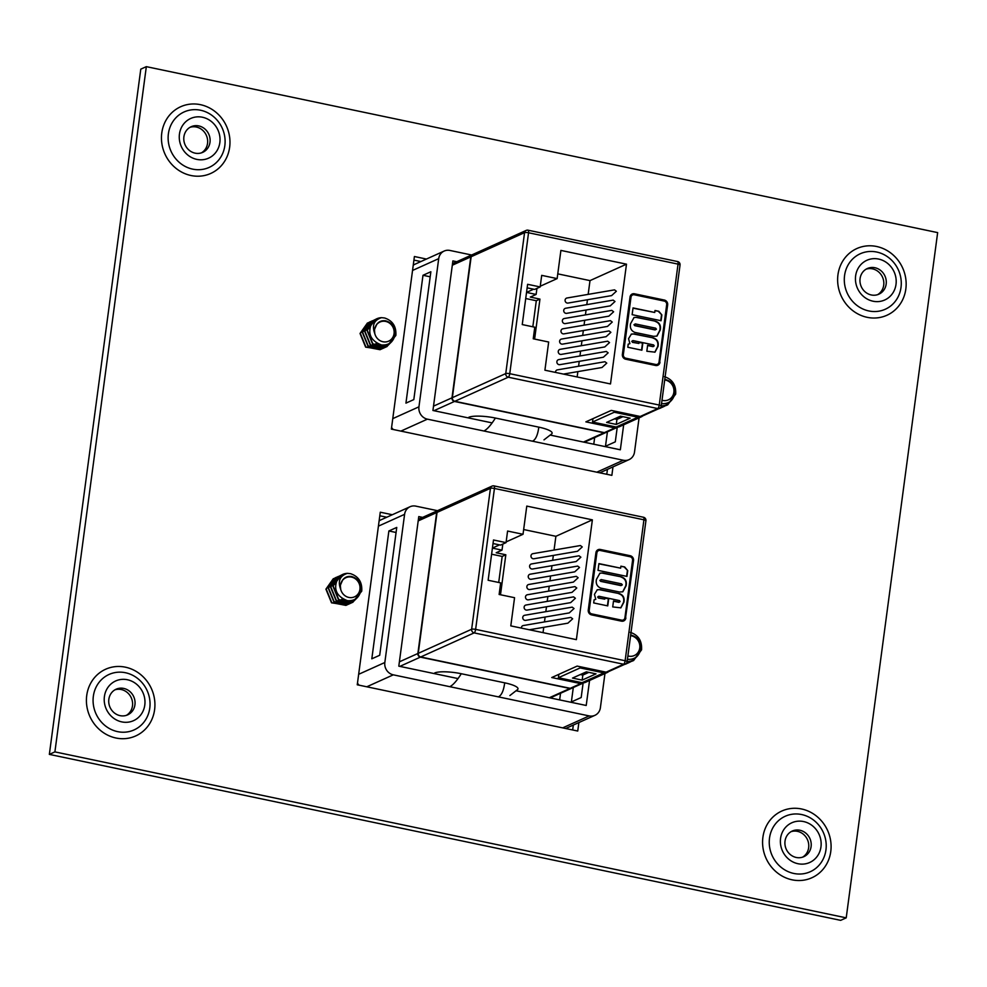 <?xml version="1.0" encoding="UTF-8"?>
<svg xmlns="http://www.w3.org/2000/svg" width="987" height="987" viewBox="0 0 987 987"><rect width="100%" height="100%" fill="white"/><g stroke="black" fill="none" stroke-linecap="round" stroke-linejoin="round"><path stroke-width="1.48" d="M120.081 715.649A14.065 12.979 -114.3 0 1 108.841 699.302A14.065 12.979 -114.3 0 1 116.108 689.222A14.065 12.979 -114.3 0 1 123.708 688.42A14.065 12.979 -114.3 0 1 134.935 704.78A14.065 12.979 -114.3 0 1 127.668 714.859A14.065 12.979 -114.3 0 1 120.081 715.649M126.41 715.341A14.065 12.979 65.7 0 0 132.48 705.878A14.065 12.979 65.7 0 0 121.253 689.531A14.065 12.979 65.7 0 0 114.911 689.839M195.13 153.158A14.065 12.979 -114.3 0 1 183.903 136.798A14.065 12.979 -114.3 0 1 191.17 126.718A14.065 12.979 -114.3 0 1 198.757 125.917A14.065 12.979 -114.3 0 1 209.997 142.276A14.065 12.979 -114.3 0 1 202.73 152.356A14.065 12.979 -114.3 0 1 195.13 153.158M201.471 152.837A14.065 12.979 65.7 0 0 207.541 143.374A14.065 12.979 65.7 0 0 196.314 127.027A14.065 12.979 65.7 0 0 189.973 127.335M796.25 857.469A14.065 12.979 -114.3 0 1 785.023 841.121A14.065 12.979 -114.3 0 1 792.277 831.029A14.065 12.979 -114.3 0 1 799.877 830.24A14.065 12.979 -114.3 0 1 811.104 846.587A14.065 12.979 -114.3 0 1 803.837 856.679A14.065 12.979 -114.3 0 1 796.25 857.469M802.591 857.16A14.065 12.979 65.7 0 0 808.649 847.697A14.065 12.979 65.7 0 0 797.422 831.338A14.065 12.979 65.7 0 0 791.081 831.659M121.783 721.892A21.776 20.098 -114.3 0 1 104.4 696.588A21.776 20.098 -114.3 0 1 127.409 679.747A21.776 20.098 -114.3 0 1 144.793 705.051A21.776 20.098 -114.3 0 1 121.783 721.892M196.832 159.388A21.776 20.098 -114.3 0 1 179.449 134.084A21.776 20.098 -114.3 0 1 202.458 117.243A21.776 20.098 -114.3 0 1 219.842 142.56A21.776 20.098 -114.3 0 1 196.832 159.388M797.952 863.711A21.776 20.098 -114.3 0 1 780.569 838.395A21.776 20.098 -114.3 0 1 803.578 821.554A21.776 20.098 -114.3 0 1 820.962 846.871A21.776 20.098 -114.3 0 1 797.952 863.711M871.299 294.965A14.065 12.979 -114.3 0 1 860.072 278.618A14.065 12.979 -114.3 0 1 867.339 268.526A14.065 12.979 -114.3 0 1 874.938 267.736A14.065 12.979 -114.3 0 1 886.166 284.083A14.065 12.979 -114.3 0 1 878.899 294.175A14.065 12.979 -114.3 0 1 871.299 294.965M877.64 294.657A14.065 12.979 65.7 0 0 883.71 285.194A14.065 12.979 65.7 0 0 872.483 268.846A14.065 12.979 65.7 0 0 866.142 269.155M873.001 301.208A21.776 20.098 -114.3 0 1 855.63 275.891A21.776 20.098 -114.3 0 1 878.627 259.063A21.776 20.098 -114.3 0 1 896.011 284.367A21.776 20.098 -114.3 0 1 873.001 301.208M846.217 917.848L840.665 920.353L49.35 754.389L140.783 69.152L146.335 66.647L937.65 232.611L846.217 917.848L54.902 751.884L146.335 66.647M607.437 469.38L606.783 474.291M413.923 260.099L420.881 261.555M573.324 725.063L572.67 729.973M379.81 515.782L386.768 517.237M392.32 514.733L380.279 512.204L357.257 684.793L577.74 731.034L578.875 722.558M426.433 259.05L414.404 256.521L391.37 429.111L611.866 475.352L612.989 466.876M49.35 754.389L54.902 751.884M333.988 583.638A16.483 15.212 -114.3 0 1 334.84 584.168M342.489 598.875A16.483 15.212 -114.3 0 1 342.415 600.207M342.403 600.38A16.483 15.212 -114.3 0 1 342.267 601.428M559.654 699.894L560.542 693.269M562.676 727.875L589.19 715.92A10.61 9.796 65.7 0 0 594.914 715.328L565.872 728.418A10.61 9.796 -114.3 0 1 565.674 728.505M359.132 685.188A10.61 9.796 -114.3 0 1 357.479 683.152M379.107 520.988A10.61 9.796 -114.3 0 1 381.019 519.828L410.074 506.726A10.61 9.796 65.7 0 0 404.596 514.338L378.428 526.133M604.957 673.541L600.392 707.716A10.61 9.796 65.7 0 1 594.914 715.328M589.19 715.92L393.295 674.837L366.782 686.792M388.878 530.969L371.815 658.81L379.699 655.269L396.749 527.428L388.878 530.969L396.071 532.486M358.651 674.306L384.831 662.511L404.596 514.338M410.074 506.726A10.61 9.796 65.7 0 1 415.811 506.134L437.525 510.686M422.646 517.398L418.772 516.583L398.81 666.163L458.005 678.575M516.509 690.851L586.216 705.471L589.56 680.487M384.831 662.511A10.61 9.796 65.7 0 0 393.295 674.837M583.132 682.918L581.183 697.525L571.374 701.942L573.299 687.52M577.494 551.289L582.244 546.934L580.418 545.54L532.869 553.682A2.603 2.406 65.7 0 0 530.994 555.706A2.603 2.406 65.7 0 0 533.93 558.753L577.494 551.289M576.124 561.566L580.874 557.199L579.048 555.804L531.5 563.947A2.603 2.406 65.7 0 0 529.624 565.97A2.603 2.406 65.7 0 0 532.561 569.018L576.124 561.554M577.679 566.082L530.13 574.212A2.603 2.406 65.7 0 0 528.255 576.248A2.603 2.406 65.7 0 0 531.191 579.283L574.755 571.831L579.505 567.476L577.679 566.069M573.385 582.096L578.135 577.74L576.309 576.346L528.761 584.477A2.603 2.406 65.7 0 0 526.873 586.512A2.603 2.406 65.7 0 0 529.822 589.547L573.385 582.096M572.016 592.36L576.766 588.005L574.94 586.611L527.391 594.754A2.603 2.406 65.7 0 0 525.503 596.777A2.603 2.406 65.7 0 0 528.452 599.825L572.016 592.36M570.646 602.638L575.396 598.27L573.57 596.876L526.022 605.019A2.603 2.406 65.7 0 0 524.134 607.042A2.603 2.406 65.7 0 0 527.083 610.089L570.646 602.625M569.277 612.902L574.027 608.547L572.201 607.141L524.652 615.283A2.603 2.406 65.7 0 0 522.765 617.319A2.603 2.406 65.7 0 0 525.713 620.354L569.277 612.902M529.316 629.768L567.907 623.167L572.657 618.812L570.831 617.406L523.283 625.548A2.603 2.406 65.7 0 0 521.383 628.102M596.419 579.443L599.911 573.188L602.675 572.966L621.452 576.901C625.437 578.308 626.979 581.244 626.116 585.723L622.871 591.768L619.478 592.015L600.701 588.079C597.098 586.525 595.667 583.65 596.419 579.443M621.625 620.157L591.719 613.889A3.121 2.875 -114.3 0 1 589.227 610.262L596.888 552.88A3.121 2.875 -114.3 0 1 600.182 550.462L630.076 556.742A3.121 2.875 -114.3 0 1 632.568 560.369L624.919 617.739A3.121 2.875 -114.3 0 1 621.625 620.157L591.361 614.05A3.121 2.875 -114.3 0 1 588.869 610.422L596.518 553.041A3.121 2.875 -114.3 0 1 598.319 550.734M607.758 605.895L593.68 602.934L594.088 599.825L595.79 599.319L594.433 594.371L597.271 589.757L600.195 589.597L619.231 593.594C623.167 594.902 624.734 597.74 623.92 602.119L620.885 607.832L612.717 606.931L613.507 600.972L619.281 602.181L620.083 601.539L619.466 600.589L598.838 596.259L597.999 596.901L598.69 597.863L604.747 599.134L604.908 597.937L608.72 598.739L607.758 605.895M613.482 601.206L618.923 602.341L620.083 601.539M598.838 596.259L597.641 597.073L598.69 597.863M626.955 576.42L598.023 570.363L598.924 563.602L620.626 568.154L620.897 566.168L624.697 566.97L627.732 570.597L626.955 576.42M506.047 542.628L507.589 531.043L523.024 534.288L526.774 506.097L592.373 519.853L576.383 639.638L510.797 625.881L514.56 597.703L499.126 594.47L500.668 582.885L488.133 580.257L493.5 539.988L506.047 542.628L500.545 545.095L493.031 543.529M625.881 617.948A4.158 3.837 -114.3 0 1 621.489 621.156L591.583 614.889A4.158 3.837 -114.3 0 1 588.264 610.052L595.926 552.683A4.158 3.837 -114.3 0 1 600.318 549.463L630.212 555.73A4.158 3.837 -114.3 0 1 633.531 560.567L625.511 618.109A4.158 3.837 -114.3 0 1 623.55 621.008M596.012 673.862L586.364 671.839L572.509 678.081L582.157 680.105L596.012 673.862M607.19 672.529L585.427 682.338A6.243 5.762 -114.3 0 1 582.059 682.696L558.395 677.736L580.146 667.915L603.822 672.887A6.243 5.762 65.7 0 0 608.597 671.604M549.352 697.735L569.869 688.482L420.363 657.132L399.846 666.385M509.884 695.551L517.768 689.407A20.801 4.466 -172.4 0 0 504.69 682.831L461.287 673.726A20.801 4.466 -172.4 0 0 434.712 672.961A20.801 19.197 -114.3 0 0 435.02 673.763M399.39 661.833L417.871 653.505L436.673 512.574L418.192 520.914M502.827 544.071L502.013 550.129L496.19 552.757L505.825 554.78L500.495 594.754M523.653 529.538L555.891 536.299L554.052 550.055M553.337 555.422L552.683 560.32M551.967 565.699L551.314 570.585M550.598 575.964L549.944 580.862M549.228 586.229L548.575 591.127M547.859 596.493L547.205 601.391M546.49 606.771L545.836 611.656M545.12 617.035L544.466 621.921M543.751 627.3L543.035 632.642M492.427 548.081L499.508 544.886M506.134 541.9L523.024 534.288M606.092 672.159L623.636 664.239A3.121 2.875 65.7 0 0 625.314 664.066L607.77 671.974A3.121 2.875 -114.3 0 1 606.092 672.159L577.148 666.089L551.745 677.538L580.689 683.609A3.121 2.875 65.7 0 0 582.367 683.436L571.917 688.149A3.121 2.875 -114.3 0 1 570.227 688.321L420.733 656.972A3.121 2.875 -114.3 0 1 418.241 653.345L437.044 512.413A3.121 2.875 -114.3 0 1 438.647 510.18L492.057 486.097A3.121 2.875 65.7 0 0 490.44 488.331L437.044 512.413M417.871 653.505A3.121 2.875 65.7 0 0 420.363 657.132M569.869 688.482A3.121 2.875 65.7 0 0 571.732 688.223M438.475 510.267A3.121 2.875 65.7 0 0 436.673 512.574M491.612 554.2L502.186 556.421L505.825 554.78M502.013 550.129L492.414 548.118M555.891 536.299L592.373 519.853M502.186 556.421L498.706 582.478M393.455 552.091L382.944 630.915M498.645 696.723C501.68 695.107 503.691 690.468 504.69 682.831M461.287 673.726C456.932 680.635 453.193 684.904 450.072 686.533M558.839 674.343L558.395 677.736M580.307 666.743L580.146 667.915M582.367 683.436A3.121 2.875 65.7 0 0 583.231 682.819M580.344 674.553L582.823 675.071L588.844 672.357M582.823 675.071L582.157 680.105M597.888 549.784A4.158 3.837 -114.3 0 1 599.948 549.623L629.854 555.891A4.158 3.837 -114.3 0 1 633.173 560.727L625.511 618.109M623.118 620.058A3.121 2.875 -114.3 0 1 621.255 620.317M594.088 599.886L595.79 599.319M597.086 589.856L600.195 589.597M599.825 589.77L619.231 593.594M618.861 593.755C622.797 595.062 624.364 597.912 623.562 602.292L623.92 602.119M623.562 602.292L620.7 607.906M618.923 602.341L619.725 601.7L618.923 602.341M598.467 596.419L597.641 597.073L598.467 596.419M598.319 598.023L604.747 599.134M604.883 598.171L608.72 598.739M608.35 598.912L607.424 605.821M599.738 573.274L602.675 572.966M602.317 573.126L621.452 576.901M621.082 577.074C625.067 578.481 626.622 581.417 625.746 585.883L626.116 585.723M625.746 585.883L622.674 591.855M601.231 579.603L599.862 580.405L600.861 579.776L599.862 580.405L600.651 581.355L620.946 585.612L622.316 584.872L621.526 583.86L601.231 579.603L600.232 580.245L601.021 581.195L621.317 585.451L622.316 584.872M598.899 563.836L620.626 568.154M620.86 566.402L624.697 566.97M624.339 567.13L627.732 570.597M627.374 570.757L626.622 576.359M630.594 635.665A10.499 9.697 -114.3 0 1 631.359 635.788A10.499 9.697 -114.3 0 1 639.749 648.003A10.499 9.697 -114.3 0 1 628.657 656.121A10.499 9.697 -114.3 0 1 627.892 655.936M627.276 659.365C634.752 659.785 639.268 656.207 640.81 648.644C640.896 641.451 637.688 636.948 631.187 635.159M627.609 663.215L624.401 664.485M626.461 663.782L624.105 664.609M634.32 658.267L631.137 661.401M631.014 661.5L630.064 662.092M629.916 662.166L626.079 663.585M628.781 662.733L625.968 663.683M637.429 655.997L632.371 661.043M636.936 656.478L632.223 661.093L626.745 662.77M632.087 661.179L626.683 662.882M630.323 632.359C638.355 635.036 642.093 640.859 641.562 649.816L633.555 660.587L627.115 661.734M641.266 649.939L633.259 660.71L627.09 661.882M341.465 575.039L333.15 585.896L338.738 599.553L352.852 602.267L361.748 591.127C362.291 582.17 358.54 576.359 350.521 573.669L347.424 573.348C339.849 575.766 337.603 581.096 340.7 589.325A10.499 9.697 -114.3 0 1 341.749 581.442A10.499 9.697 -114.3 0 1 351.557 577.111A10.499 9.697 -114.3 0 1 359.934 589.313A10.499 9.697 -114.3 0 1 348.843 597.443A10.499 9.697 -114.3 0 1 340.7 589.325L340.318 585.291L342.773 579.776M347.424 573.348A14.793 13.658 65.7 0 0 342.612 574.471A14.793 13.658 65.7 0 0 337.961 578.061C332.989 588.795 336.16 596.333 347.461 600.676C354.95 601.095 359.465 597.53 360.995 589.955C361.082 582.762 357.874 578.271 351.384 576.47C347.054 575.964 343.846 577.629 341.749 581.442M336.629 592.101L337.221 593.409M342.107 598.628L341.576 599.997M337.961 578.061L342.538 574.508M361.464 591.262L352.556 602.391L338.455 599.689L332.866 586.019L340.281 575.52M357.121 597.801L350.533 603.304L336.431 600.602L330.842 586.944L339.146 576.087M352.273 602.489L350.249 603.439L336.135 600.738L330.546 587.068L337.973 576.556M350.114 603.489L348.214 604.352L334.112 601.651L328.523 587.981L336.838 577.124M336.986 577.074L338.072 576.778M348.966 604.044L333.828 601.774L328.239 588.116L335.506 577.666L336.703 577.21M336.851 577.161L337.936 576.877M347.794 604.525L345.906 605.389L331.805 602.687L326.203 589.029L334.519 578.172M346.659 605.093L331.509 602.823L325.92 589.153L333.347 578.653M354.506 599.578L351.335 602.712M351.199 602.81L350.249 603.402M357.627 597.308L352.569 602.366M664.707 379.983A10.499 9.697 -114.3 0 1 665.485 380.106A10.499 9.697 -114.3 0 1 673.862 392.32A10.499 9.697 -114.3 0 1 662.77 400.438A10.499 9.697 -114.3 0 1 662.006 400.253M661.389 403.683C668.878 404.102 673.381 400.525 674.923 392.962C675.009 385.769 671.802 381.266 665.3 379.477M661.722 407.532L658.514 408.803M660.587 408.087L658.218 408.926M668.433 402.585L665.25 405.719M665.127 405.805L664.177 406.41M664.029 406.484L660.192 407.902M662.894 407.051L660.081 408.001M671.555 400.315L666.484 405.361M666.348 405.447L660.858 407.088M671.049 400.796L666.336 405.41M666.2 405.497L660.796 407.199M664.436 376.676C672.468 379.353 676.206 385.177 675.676 394.134L667.668 404.892L661.228 406.052M675.379 394.257L667.385 405.028L661.204 406.2M375.578 319.356L367.263 330.213L372.864 343.871L386.966 346.585L395.861 335.444C396.404 326.487 392.666 320.676 384.634 317.987L381.55 317.666C373.962 320.084 371.717 325.414 374.813 333.643A10.499 9.697 -114.3 0 1 375.862 325.759A10.499 9.697 -114.3 0 1 385.67 321.417A10.499 9.697 -114.3 0 1 394.06 333.631A10.499 9.697 -114.3 0 1 382.956 341.761A10.499 9.697 -114.3 0 1 374.813 333.643L374.431 329.609L376.886 324.094M381.55 317.666A14.793 13.658 65.7 0 0 376.738 318.789A14.793 13.658 65.7 0 0 372.074 322.379C367.102 333.112 370.273 340.651 381.574 344.994C389.063 345.413 393.579 341.847 395.108 334.272C395.195 327.079 391.999 322.589 385.498 320.787C381.179 320.281 377.959 321.947 375.862 325.759M370.742 336.419L371.334 337.727M376.22 342.945L375.689 344.315M372.074 322.379L376.652 318.826M395.577 335.58L386.67 346.708L372.568 344.007L366.979 330.337L374.406 319.837M391.234 342.119L384.646 347.621L370.544 344.919L364.956 331.25L373.271 320.405M386.386 346.807L384.362 347.757L370.248 345.055L364.659 331.385L372.087 320.874M384.227 347.806L382.339 348.67L368.225 345.968L362.636 332.298L370.952 321.441M371.1 321.392L372.185 321.096M383.092 348.362L367.941 346.092L362.352 332.434L369.632 321.984L370.816 321.528M370.964 321.478L372.05 321.194M381.907 348.843L380.02 349.706L365.918 347.005L360.329 333.347L368.632 322.49M380.772 349.41L365.622 347.14L360.033 333.47L367.46 322.971M388.631 343.895L385.448 347.029M385.312 347.128L384.362 347.72M391.74 341.625L386.682 346.684M368.102 327.955A16.483 15.212 -114.3 0 1 368.953 328.486M376.602 343.192A16.483 15.212 -114.3 0 1 376.528 344.525M376.516 344.697A16.483 15.212 -114.3 0 1 376.38 345.746M593.779 444.212L594.655 437.586M596.79 472.193L623.303 460.238A10.61 9.796 65.7 0 0 629.04 459.646L599.985 472.736A10.61 9.796 -114.3 0 1 599.788 472.822M393.258 429.505A10.61 9.796 -114.3 0 1 391.592 427.47M413.232 265.306A10.61 9.796 -114.3 0 1 415.145 264.146L444.187 251.043A10.61 9.796 65.7 0 0 438.709 258.643L412.541 270.45M639.07 417.859L634.518 452.034A10.61 9.796 65.7 0 1 629.04 459.646M623.303 460.238L427.408 419.154L400.895 431.109M422.991 275.287L405.941 403.128L413.812 399.587L430.863 271.746L422.991 275.287L430.196 276.804M392.777 418.624L418.944 406.829L438.709 258.643M444.187 251.043A10.61 9.796 65.7 0 1 449.924 250.451L471.638 255.004M456.759 261.715L452.885 260.901L432.935 410.481L492.131 422.892M550.623 435.168L620.342 449.788L623.673 424.805M418.944 406.829A10.61 9.796 65.7 0 0 427.408 419.154M617.245 427.223L615.296 441.843L605.487 446.26L607.412 431.837M611.607 295.606L616.357 291.251L614.543 289.857L566.982 298A2.603 2.406 65.7 0 0 565.107 300.023A2.603 2.406 65.7 0 0 568.043 303.071L611.607 295.606M610.237 305.884L614.987 301.516L613.174 300.122L565.613 308.265A2.603 2.406 65.7 0 0 563.737 310.288A2.603 2.406 65.7 0 0 566.674 313.335L610.237 305.871M608.868 316.148L613.618 311.793L611.804 310.387L564.243 318.53A2.603 2.406 65.7 0 0 562.368 320.565A2.603 2.406 65.7 0 0 565.304 323.6L608.868 316.148M607.498 326.413L612.248 322.058L610.435 320.664L562.874 328.794A2.603 2.406 65.7 0 0 560.998 330.83A2.603 2.406 65.7 0 0 563.935 333.865L607.498 326.413M606.129 336.678L610.879 332.323L609.053 330.929L561.504 339.072A2.603 2.406 65.7 0 0 559.629 341.095A2.603 2.406 65.7 0 0 562.565 344.13L606.129 336.678M604.76 346.955L609.51 342.588L607.684 341.194L560.135 349.336A2.603 2.406 65.7 0 0 558.26 351.36A2.603 2.406 65.7 0 0 561.196 354.407L604.76 346.943M603.39 357.22L608.14 352.852L606.314 351.458L558.765 359.601A2.603 2.406 65.7 0 0 556.89 361.637A2.603 2.406 65.7 0 0 559.826 364.672L603.39 357.22M563.429 374.085L602.021 367.485L606.771 363.13L604.945 361.723L557.396 369.866A2.603 2.406 65.7 0 0 555.496 372.42M630.533 323.761L634.036 317.506L636.788 317.283L655.565 321.219C659.55 322.626 661.105 325.562 660.229 330.04L656.984 336.086L653.591 336.333L634.814 332.397C631.211 330.842 629.78 327.968 630.533 323.761M655.738 364.474L625.832 358.207A3.121 2.875 -114.3 0 1 623.34 354.58L631.001 297.198A3.121 2.875 -114.3 0 1 634.296 294.78L664.202 301.06A3.121 2.875 -114.3 0 1 666.681 304.687L659.032 362.056A3.121 2.875 -114.3 0 1 655.738 364.474L625.474 358.367A3.121 2.875 -114.3 0 1 622.982 354.74L630.631 297.358A3.121 2.875 -114.3 0 1 632.433 295.051M641.883 350.212L627.794 347.251L628.201 344.142L629.903 343.636L628.546 338.689L631.384 334.075L634.308 333.914L653.345 337.912C657.28 339.22 658.847 342.057 658.033 346.437L654.998 352.149L646.83 351.249L647.62 345.29L653.394 346.499L654.196 345.857L653.579 344.907L632.951 340.577L632.124 341.218L632.803 342.181L638.86 343.451L639.021 342.255L642.833 343.057L641.883 350.212M647.595 345.524L653.036 346.659L654.196 345.857M632.951 340.577L631.754 341.379L632.803 342.181M661.08 320.738L632.136 314.668L633.037 307.919L654.739 312.472L655.01 310.486L658.81 311.287L661.858 314.915L661.08 320.738M540.16 286.946L541.703 275.361L557.137 278.605L560.9 250.414L626.486 264.171L610.497 383.955L544.91 370.199L548.673 342.02L533.239 338.788L534.781 327.203L522.246 324.575L527.613 284.305L540.16 286.946L534.658 289.413L527.144 287.846M659.995 362.266A4.158 3.837 -114.3 0 1 655.602 365.474L625.696 359.206A4.158 3.837 -114.3 0 1 622.378 354.37L630.039 297.001A4.158 3.837 -114.3 0 1 634.431 293.781L664.337 300.048A4.158 3.837 -114.3 0 1 667.656 304.884L659.637 362.426A4.158 3.837 -114.3 0 1 657.663 365.326M630.125 418.18L620.478 416.156L606.623 422.399L616.27 424.422L630.125 418.18M641.303 416.847L619.552 426.655A6.243 5.762 -114.3 0 1 616.172 427.013L592.508 422.041L614.272 412.233L637.935 417.205A6.243 5.762 65.7 0 0 642.71 415.922M583.465 442.053L603.982 432.799L454.476 401.45L433.959 410.703M543.997 439.869L551.893 433.725A20.801 4.466 -172.4 0 0 538.803 427.149L495.4 418.044A20.801 4.466 -172.4 0 0 468.825 417.279A20.801 19.197 -114.3 0 0 469.133 418.081M433.503 406.15L451.984 397.823L470.787 256.891L452.305 265.232M536.94 288.389L536.126 294.447L530.303 297.075L539.951 299.098L534.609 339.072M557.766 273.855L590.004 280.616L588.166 294.373M587.45 299.74L586.796 304.638M586.081 310.017L585.427 314.902M584.711 320.281L584.057 325.179M583.342 330.546L582.688 335.444M581.972 340.811L581.318 345.709M580.603 351.076L579.949 355.974M579.233 361.353L578.579 366.239M577.864 371.618L577.148 376.96M536.126 294.447L526.54 292.423L533.622 289.203M540.259 286.218L557.137 278.605M640.205 416.477L657.749 408.556A3.121 2.875 65.7 0 0 659.439 408.384L641.883 416.292A3.121 2.875 -114.3 0 1 640.205 416.477L611.261 410.407L585.859 421.856L614.802 427.926A3.121 2.875 65.7 0 0 616.48 427.753L606.03 432.466A3.121 2.875 -114.3 0 1 604.34 432.639L454.847 401.29A3.121 2.875 -114.3 0 1 452.354 397.662L471.157 256.731A3.121 2.875 -114.3 0 1 472.773 254.498L526.17 230.415A3.121 2.875 65.7 0 0 524.566 232.648L471.157 256.731M451.984 397.823A3.121 2.875 65.7 0 0 454.476 401.45M603.982 432.799A3.121 2.875 65.7 0 0 605.845 432.54M472.588 254.584A3.121 2.875 65.7 0 0 470.787 256.891M525.726 298.518L536.299 300.739L539.951 299.098M590.004 280.616L626.486 264.171M536.299 300.739L532.82 326.796M427.581 296.408L417.057 375.22M532.758 441.041C535.793 439.425 537.804 434.786 538.803 427.149M495.4 418.044C491.045 424.953 487.307 429.222 484.185 430.85M592.965 418.661L592.508 422.041M614.42 411.061L614.272 412.233M616.48 427.753A3.121 2.875 65.7 0 0 617.344 427.137M614.457 418.87L616.949 419.389L622.97 416.674M616.949 419.389L616.27 424.422M632.001 294.101A4.158 3.837 -114.3 0 1 634.061 293.941L663.967 300.208A4.158 3.837 -114.3 0 1 667.286 305.045L659.637 362.426M657.231 364.376A3.121 2.875 -114.3 0 1 655.368 364.635M628.201 344.204L629.903 343.636M631.199 334.174L634.308 333.914M633.938 334.087L653.345 337.912M652.975 338.072C656.923 339.38 658.477 342.23 657.675 346.597L658.033 346.437M657.675 346.597L654.813 352.223M653.036 346.659L653.838 346.018L653.036 346.659M632.581 340.737L631.754 341.379L632.581 340.737M632.445 342.341L638.86 343.451M638.996 342.489L642.833 343.057M642.463 343.217L641.55 350.138M633.851 317.592L636.788 317.283M636.43 317.444L655.565 321.219M655.208 321.38C659.18 322.798 660.735 325.735 659.859 330.201L660.229 330.04M659.859 330.201L656.787 336.172M635.344 323.921L633.975 324.723L634.974 324.094L633.975 324.723L634.764 325.673L655.06 329.929L656.429 329.189L655.639 328.177L635.344 323.921L634.345 324.55L635.134 325.513L655.43 329.769L656.429 329.189M633.012 308.154L654.739 312.472M654.973 310.72L658.81 311.287M658.452 311.448L661.858 314.915M661.487 315.075L660.747 320.676M125.485 672.739A30.424 28.08 65.7 0 0 93.346 696.267A30.424 28.08 65.7 0 0 117.626 731.638A30.424 28.08 65.7 0 0 149.777 708.111A30.424 28.08 65.7 0 0 125.485 672.739M86.733 695.477A36.581 33.768 65.7 0 0 115.935 738.005A36.581 33.768 65.7 0 0 154.601 709.715A36.581 33.768 65.7 0 0 125.386 667.175A36.581 33.768 65.7 0 0 86.733 695.477M200.546 110.236A30.424 28.08 65.7 0 0 168.395 133.763A30.424 28.08 65.7 0 0 192.687 169.135A30.424 28.08 65.7 0 0 224.839 145.607A30.424 28.08 65.7 0 0 200.546 110.236M161.782 132.974A36.581 33.768 65.7 0 0 190.997 175.513A36.581 33.768 65.7 0 0 229.65 147.211A36.581 33.768 65.7 0 0 200.447 104.671A36.581 33.768 65.7 0 0 161.782 132.974M801.666 814.546A30.424 28.08 65.7 0 0 769.515 838.086A30.424 28.08 65.7 0 0 793.807 873.458A30.424 28.08 65.7 0 0 825.946 849.918A30.424 28.08 65.7 0 0 801.666 814.546M762.902 837.284A36.581 33.768 65.7 0 0 792.105 879.824A36.581 33.768 65.7 0 0 830.77 851.522A36.581 33.768 65.7 0 0 801.567 808.982A36.581 33.768 65.7 0 0 762.902 837.284M876.715 252.043A30.424 28.08 65.7 0 0 844.564 275.583A30.424 28.08 65.7 0 0 868.856 310.954A30.424 28.08 65.7 0 0 901.008 287.414A30.424 28.08 65.7 0 0 876.715 252.043M837.951 274.781A36.581 33.768 65.7 0 0 867.166 317.32A36.581 33.768 65.7 0 0 905.832 289.018A36.581 33.768 65.7 0 0 876.616 246.491A36.581 33.768 65.7 0 0 837.951 274.781M645.732 520.902A3.121 0.666 -172.4 0 0 645.93 520.704A3.121 0.666 -172.4 0 0 643.931 519.804L494.438 488.454L475.623 629.373L625.129 660.735L643.931 519.804A3.121 0.999 -78.2 0 0 643.475 517.25A3.121 0.999 -78.2 0 0 643.24 517.274M582.059 682.696L603.822 672.887M570.227 688.321L580.689 683.609M626.93 661.833A3.121 0.666 -172.4 0 0 627.127 661.635A3.121 0.666 -172.4 0 0 625.129 660.735A3.121 0.999 -78.2 0 1 623.636 664.239L474.13 632.889L420.733 656.972M418.241 653.345L471.638 629.262L490.44 488.331A3.121 0.666 -172.4 0 1 494.438 488.454A3.121 0.999 -78.2 0 0 493.981 485.888A3.121 0.999 -78.2 0 0 493.747 485.925A3.121 2.875 65.7 0 0 492.057 486.097A3.121 3.121 0 0 1 493.981 485.888L643.475 517.25A3.121 3.121 0 0 1 645.93 520.704L627.127 661.635A3.121 3.121 0 0 1 625.314 664.066M475.623 629.373A3.121 0.666 -172.4 0 0 471.638 629.262A3.121 2.875 -114.3 0 0 474.13 632.889A3.121 0.999 -78.2 0 0 475.623 629.373M679.846 265.219A3.121 0.666 -172.4 0 0 680.043 265.022A3.121 0.666 -172.4 0 0 678.044 264.121L528.551 232.772L509.748 373.691L659.242 405.052L678.044 264.121A3.121 0.999 -78.2 0 0 677.6 261.555A3.121 0.999 -78.2 0 0 677.353 261.592M616.172 427.013L637.935 417.205M604.34 432.639L614.802 427.926M661.043 406.15A3.121 0.666 -172.4 0 0 661.241 405.953A3.121 0.666 -172.4 0 0 659.242 405.052A3.121 0.999 -78.2 0 1 657.749 408.556L508.243 377.207L454.847 401.29M452.354 397.662L505.751 373.579L524.566 232.648A3.121 0.666 -172.4 0 1 528.551 232.772A3.121 0.999 -78.2 0 0 528.094 230.205A3.121 0.999 -78.2 0 0 527.86 230.242A3.121 2.875 65.7 0 0 526.17 230.415A3.121 3.121 0 0 1 528.094 230.205L677.6 261.555A3.121 3.121 0 0 1 680.043 265.022L661.241 405.953A3.121 3.121 0 0 1 659.439 408.384M509.748 373.691A3.121 0.666 -172.4 0 0 505.751 373.579A3.121 2.875 -114.3 0 0 508.243 377.207A3.121 0.999 -78.2 0 0 509.748 373.691M550.228 697.92L571.547 688.309M418.414 519.298L438.29 510.341M584.341 442.238L605.66 432.627M452.527 263.615L472.403 254.658"/></g></svg>
